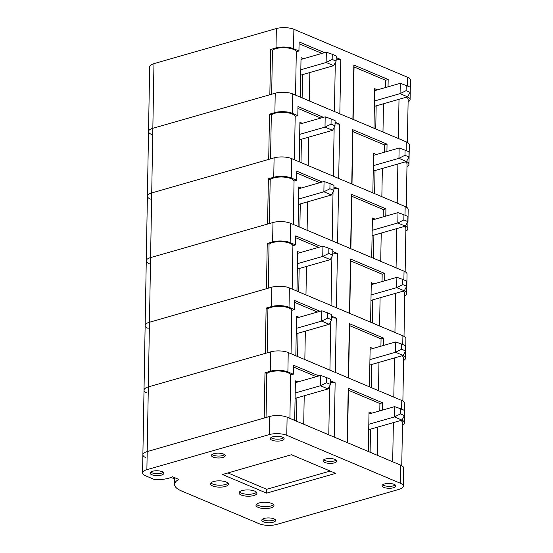 <?xml version="1.0" encoding="UTF-8"?>
<svg xmlns="http://www.w3.org/2000/svg" width="553" height="553" viewBox="0 0 553 553"><rect width="100%" height="100%" fill="white"/><g stroke="black" fill="none" stroke-linecap="round" stroke-linejoin="round"><path stroke-width="0.83" d="M148.149 328.378A12.429 4.355 1 0 1 145.142 325.461A12.429 4.355 1 0 1 149.455 322.254L271.834 287.173A12.429 4.355 1 0 1 289.357 287.899L402.909 335.83A12.429 4.355 1 0 1 405.916 338.747L405.577 358.144A12.429 4.355 -179 0 0 403.116 355.475M403.593 360.445A12.429 4.355 -179 0 0 405.577 358.144M380.92 346.206L381.052 338.878L349.531 325.579L349.33 323.636L383.664 338.132L381.052 338.878M348.618 378.045L349.531 325.579M372.957 348.487L370.151 347.305L369.459 386.844M378.964 362.395L378.466 390.646M394.496 357.943L393.812 397.123M266.117 308.118L267.929 308.878A12.429 4.355 1 0 1 281.048 306.383A12.429 4.355 1 0 1 291.79 310.323L294.431 309.583L289.025 307.295A12.429 4.355 -179 0 0 271.495 306.576L266.117 308.118L265.322 353.374L148.328 386.913L270.707 351.832A12.429 4.355 1 0 1 288.231 352.558L401.775 400.483A12.429 4.355 1 0 1 404.789 403.4L404.45 422.796A12.429 4.355 -179 0 0 401.99 420.128L368.713 429.667M320.056 311.277L294.59 300.528L294.431 309.583M305.339 331.129L304.841 359.568M298.019 333.224L297.611 356.519M371.637 364.496L371.236 387.591M317.436 312.03L294.555 302.367M331.682 316.185L336.265 318.12L331.655 317.747M336.265 318.12L335.318 372.432L348.383 377.948L349.33 323.636M383.533 345.452L383.664 338.132M147.022 393.031A12.429 4.355 1 0 1 144.008 390.114A12.429 4.355 1 0 1 148.328 386.913L149.455 322.254L266.456 288.721L267.244 243.458L269.055 244.226A12.429 4.355 1 0 1 282.175 241.723A12.429 4.355 1 0 1 292.917 245.663L295.558 244.924L290.152 242.643A12.429 4.355 -179 0 0 272.629 241.917L267.244 243.458M299.055 317.298L296.526 316.226L295.834 355.766M291.79 310.323L291.037 353.74M330.77 321.334L329.92 370.151M401.934 355.814A12.429 4.355 1 0 1 403.635 358.061L402.881 401.029M267.929 308.878L267.161 352.849M296.214 333.742L329.194 324.293L321.625 321.099L321.805 310.779L296.491 318.03M370.116 349.302L395.741 341.954L401.685 344.104L401.596 349.247L405.563 350.927L405.653 345.777L401.685 344.104M296.311 328.351L321.625 321.099L327.653 318.072L331.62 319.745L331.71 314.602L327.742 312.922L327.653 318.072M369.929 359.623L395.561 352.275L403.13 355.468L369.839 365.015M401.596 349.247L395.561 352.275L395.741 341.954M331.62 319.745L329.194 324.293M327.742 312.922L321.805 310.779M403.13 355.468L405.563 350.927M149.282 263.719A12.429 4.355 1 0 1 146.268 260.809A12.429 4.355 1 0 1 150.582 257.601L272.968 222.52A12.429 4.355 1 0 1 290.491 223.246L404.036 271.177A12.429 4.355 1 0 1 407.049 274.088L406.711 293.484A12.429 4.355 -179 0 0 404.243 290.823M404.72 295.793A12.429 4.355 -179 0 0 406.711 293.484M382.047 281.546L382.178 274.226L350.664 260.919L350.464 258.984L384.791 273.472L382.178 274.226M349.745 313.392L350.664 260.919M374.084 283.834L371.277 282.645L370.586 322.185M380.091 297.742L379.6 325.994M395.623 293.29L394.939 332.471M321.182 246.624L295.717 235.875L295.558 244.924M306.466 266.47L305.975 294.915M299.145 268.571L298.738 291.86M372.77 299.844L372.363 322.938M318.569 247.371L295.682 237.714M332.809 251.532L337.392 253.468L332.782 253.094M337.392 253.468L336.445 307.779L349.517 313.295L350.464 258.984M384.667 280.8L384.791 273.472M145.895 457.69A12.429 4.355 1 0 1 142.881 454.773L145.142 325.461A12.429 4.355 1 0 1 149.455 322.254L150.582 257.601L267.583 224.062L268.371 178.806L270.189 179.573A12.429 4.355 1 0 1 283.302 177.071A12.429 4.355 1 0 1 294.051 181.011L296.685 180.271L291.279 177.99A12.429 4.355 -179 0 0 273.756 177.264L268.371 178.806M300.189 252.638L297.652 251.567L296.961 291.113M292.917 245.663L292.164 289.081M331.897 256.675L331.047 305.498M403.068 291.154A12.429 4.355 1 0 1 404.761 293.408L404.015 336.369M269.055 244.226L268.288 288.196M297.348 269.09L330.321 259.634L322.752 256.44L322.931 246.12L297.618 253.378M371.243 284.65L396.874 277.302L402.812 279.445L402.722 284.595L406.69 286.267L406.78 281.124L402.812 279.445M297.438 263.698L322.752 256.44L328.779 253.419L332.747 255.092L332.837 249.942L328.869 248.269L328.779 253.419M371.063 294.963L396.695 287.622L404.264 290.816L370.966 300.355M402.722 284.595L396.695 287.622L396.874 277.302M332.747 255.092L330.321 259.634M328.869 248.269L322.931 246.12M404.264 290.816L406.69 286.267M171.05 477.426L174.7 478.967M154.252 479.451L145.577 475.787A12.429 4.355 1 0 1 142.563 472.877A12.429 4.355 1 0 1 146.884 469.67L269.263 434.589A12.429 4.355 1 0 1 286.786 435.315L400.337 483.246A12.429 4.355 1 0 1 403.344 486.163A12.429 4.355 1 0 1 399.031 489.364L276.652 524.444A12.429 4.355 1 0 1 259.122 523.719L181.287 490.864A27.574 9.664 1 0 1 174.61 484.393A27.574 9.664 1 0 1 178.757 479.416L172.453 476.755A18.228 6.387 1 0 1 154.252 479.451M162.167 471.674A6.906 2.419 1 0 1 163.84 473.292A6.906 2.419 1 0 1 156.9 475.594A6.906 2.419 1 0 1 150.036 473.05A6.906 2.419 1 0 1 154.557 470.866A6.906 2.419 1 0 1 162.167 471.674M282.459 437.195A6.906 2.419 1 0 1 284.131 438.812A6.906 2.419 1 0 1 277.184 441.114A6.906 2.419 1 0 1 270.327 438.57A6.906 2.419 1 0 1 274.848 436.386A6.906 2.419 1 0 1 282.459 437.195M394.206 484.366A6.906 2.419 1 0 1 395.879 485.983A6.906 2.419 1 0 1 388.932 488.278A6.906 2.419 1 0 1 382.068 485.741A6.906 2.419 1 0 1 386.588 483.557A6.906 2.419 1 0 1 394.206 484.366M273.915 518.845A6.906 2.419 1 0 1 275.588 520.463A6.906 2.419 1 0 1 268.64 522.758A6.906 2.419 1 0 1 261.783 520.221A6.906 2.419 1 0 1 266.297 518.037A6.906 2.419 1 0 1 273.915 518.845M335.18 459.446A6.906 2.419 1 0 1 336.853 461.071A6.906 2.419 1 0 1 329.906 463.366A6.906 2.419 1 0 1 323.042 460.829A6.906 2.419 1 0 1 327.563 458.637A6.906 2.419 1 0 1 335.18 459.446M223.571 454.075A6.906 2.419 1 0 1 225.244 455.693A6.906 2.419 1 0 1 218.297 457.995A6.906 2.419 1 0 1 211.44 455.451A6.906 2.419 1 0 1 215.953 453.266A6.906 2.419 1 0 1 223.571 454.075M271.779 503.486A8.972 3.145 1 0 1 273.956 505.594A8.972 3.145 1 0 1 264.928 508.58A8.972 3.145 1 0 1 256.011 505.276A8.972 3.145 1 0 1 261.887 502.435A8.972 3.145 1 0 1 271.779 503.486M226.26 482.043A8.972 3.145 1 0 1 228.43 484.151A8.972 3.145 1 0 1 219.403 487.138A8.972 3.145 1 0 1 210.486 483.84A8.972 3.145 1 0 1 216.361 480.992A8.972 3.145 1 0 1 226.26 482.043M254.774 491.119A8.972 3.145 1 0 1 256.945 493.221A8.972 3.145 1 0 1 247.917 496.207A8.972 3.145 1 0 1 239 492.91A8.972 3.145 1 0 1 244.875 490.069A8.972 3.145 1 0 1 254.774 491.119M222.458 474.509L266.615 493.152L335.65 473.361L291.493 454.725L222.458 474.509M142.563 472.877L142.881 454.773A12.429 4.355 1 0 1 147.195 451.566L269.581 416.485A12.429 4.355 1 0 1 287.104 417.211L400.649 465.142A12.429 4.355 1 0 1 403.662 468.059L403.344 486.163M227.974 472.933L266.684 489.274L266.615 493.152M266.684 489.274L330.203 471.066M151.536 134.414A12.429 4.355 1 0 1 148.529 131.496L149.656 66.837A12.429 4.355 1 0 1 153.969 63.636L276.348 28.556A12.429 4.355 1 0 1 293.878 29.281L407.423 77.213A12.429 4.355 1 0 1 410.437 80.123L410.098 99.519A12.429 4.355 -179 0 0 407.63 96.851L374.353 106.39M408.107 101.828A12.429 4.355 -179 0 0 410.098 99.519M385.434 87.581L385.565 80.254L354.051 66.954L353.844 65.019L388.178 79.508L385.565 80.254M353.132 119.427L354.051 66.954M377.471 89.869L374.664 88.68L373.973 128.22M383.478 103.777L382.98 132.029M399.01 99.326L398.326 138.499M270.631 49.493L272.442 50.261A12.429 4.355 1 0 1 285.562 47.758A12.429 4.355 1 0 1 296.304 51.699L298.945 50.959L293.539 48.678A12.429 4.355 -179 0 0 276.009 47.952L270.631 49.493L269.843 94.757L152.842 128.289L275.221 93.208A12.429 4.355 1 0 1 292.744 93.934L406.296 141.865A12.429 4.355 1 0 1 409.303 144.782L408.964 164.179A12.429 4.355 -179 0 0 406.503 161.511M324.57 52.659L299.104 41.91L298.945 50.959M309.853 72.505L309.355 100.95M302.532 74.607L302.125 97.895M376.158 105.879L375.75 128.973M321.95 53.406L299.069 43.749M336.196 57.567L340.779 59.503L336.169 59.13M340.779 59.503L339.832 113.814L352.897 119.324L353.844 65.019M388.047 86.835L388.178 79.508M150.409 199.066A12.429 4.355 1 0 1 147.395 196.149L148.529 131.496A12.429 4.355 1 0 1 152.842 128.289L153.969 63.636M303.576 58.673L301.039 57.602L300.348 97.141M296.304 51.699L295.551 95.116M335.284 62.71L334.434 111.533M406.448 97.19A12.429 4.355 1 0 1 408.149 99.443L407.395 142.404M272.442 50.261L271.675 94.224M300.728 75.125L333.708 65.669L326.139 62.475L326.318 52.155L301.005 59.413M374.63 90.678L400.254 83.337L406.199 85.48L406.109 90.63L410.077 92.303L410.167 87.153L406.199 85.48M300.825 69.733L326.139 62.475L332.166 59.448L336.134 61.127L336.224 55.977L332.256 54.305L332.166 59.448M410.077 92.303L407.644 96.851L400.075 93.651L374.45 100.999M406.109 90.63L400.075 93.651L400.254 83.337M336.134 61.127L333.708 65.669M332.256 54.305L326.318 52.155M145.142 325.461L147.395 196.149A12.429 4.355 1 0 1 151.716 192.942L274.094 157.868A12.429 4.355 1 0 1 291.618 158.593L405.162 206.518A12.429 4.355 1 0 1 408.176 209.435L407.838 228.831A12.429 4.355 -179 0 0 405.377 226.163M405.847 231.14A12.429 4.355 -179 0 0 407.838 228.831M383.181 216.894L383.305 209.566L351.791 196.267L351.59 194.324L385.918 208.82L383.305 209.566M350.879 248.732L351.791 196.267M375.21 219.175L372.404 217.993L371.713 257.532M381.217 233.09L380.727 261.334M396.75 228.638L396.066 267.811M322.309 181.965L296.843 171.216L296.685 180.271M307.599 201.817L307.102 230.255M300.279 203.919L299.871 227.207M373.897 235.184L373.496 258.286M319.696 182.718L296.809 173.061M333.936 186.873L338.526 188.808L333.908 188.435M338.526 188.808L337.572 243.12L350.643 248.636L351.59 194.324M385.794 216.147L385.918 208.82M146.268 260.809A12.429 4.355 1 0 1 150.582 257.601L151.716 192.942L268.71 159.409L269.505 114.153L271.316 114.913A12.429 4.355 1 0 1 284.436 112.418A12.429 4.355 1 0 1 295.178 116.351L297.818 115.612L292.406 113.33A12.429 4.355 -179 0 0 274.882 112.605L269.505 114.153M301.316 187.985L298.779 186.914L298.088 226.454M294.051 181.011L293.29 224.428M333.03 192.022L332.173 240.845M404.195 226.502A12.429 4.355 1 0 1 405.888 228.748L405.142 271.717M270.189 179.573L269.415 223.536M298.475 204.43L331.447 194.981L323.878 191.787L324.058 181.467L298.751 188.718M372.369 219.99L398.001 212.642L403.939 214.792L403.849 219.942L407.817 221.615L407.907 216.465L403.939 214.792M298.565 199.039L323.878 191.787L329.913 188.76L333.874 190.432L333.964 185.29L330.003 183.617L329.913 188.76M372.19 230.311L397.821 222.963L405.39 226.156L372.093 235.702M403.849 219.942L397.821 222.963L398.001 212.642M333.874 190.432L331.447 194.981M330.003 183.617L324.058 181.467M405.39 226.156L407.817 221.615M402.46 425.105A12.429 4.355 -179 0 0 404.45 422.796M379.793 410.858L379.918 403.531L348.404 390.231L348.203 388.296L382.538 402.784L379.918 403.531M347.491 442.704L348.404 390.231M371.823 413.146L369.017 411.957L368.326 451.497M377.83 427.054L377.34 455.299M393.37 422.603L392.685 461.776M264.984 372.77L266.802 373.538A12.429 4.355 1 0 1 279.915 371.035A12.429 4.355 1 0 1 290.664 374.975L293.297 374.236L287.892 371.955A12.429 4.355 -179 0 0 270.369 371.229L264.984 372.77L264.196 418.027L147.195 451.566L148.328 386.913A12.429 4.355 1 0 0 144.008 390.114M318.922 375.936L293.456 365.187L293.297 374.236M304.212 395.782L303.715 424.227M296.892 397.884L296.484 421.172M370.51 429.149L370.109 452.25M316.309 376.683L293.429 367.026M330.549 380.844L335.139 382.78L330.521 382.406M335.139 382.78L334.192 437.084L347.256 442.6L348.203 388.296M382.406 410.112L382.538 402.784M142.881 454.773A12.429 4.355 1 0 1 147.195 451.566L146.884 469.67M283.571 437.838A6.906 2.419 1 0 1 277.219 439.172A6.906 2.419 1 0 1 270.922 437.617M395.312 485.002A6.906 2.419 1 0 1 388.966 486.343A6.906 2.419 1 0 1 382.669 484.781M275.028 519.481A6.906 2.419 1 0 1 268.675 520.822A6.906 2.419 1 0 1 262.378 519.26M163.28 472.31A6.906 2.419 1 0 1 156.934 473.651A6.906 2.419 1 0 1 150.63 472.096M224.677 454.711A6.906 2.419 1 0 1 218.331 456.052A6.906 2.419 1 0 1 212.034 454.497M336.286 460.089A6.906 2.419 1 0 1 329.941 461.423A6.906 2.419 1 0 1 323.643 459.868M297.929 381.95L295.392 380.879L294.701 420.418M290.664 374.975L289.903 418.393M329.643 385.987L328.793 434.81M273.535 504.613A8.972 3.145 1 0 1 264.963 506.638A8.972 3.145 1 0 1 256.461 504.315M256.53 492.246A8.972 3.145 1 0 1 247.951 494.271A8.972 3.145 1 0 1 239.456 491.949M228.009 483.17A8.972 3.145 1 0 1 219.437 485.202A8.972 3.145 1 0 1 210.935 482.873M400.807 420.467A12.429 4.355 1 0 1 402.508 422.72L401.755 465.681M266.802 373.538L266.034 417.501M295.088 398.395L328.06 388.946L320.491 385.752L320.671 375.432L295.364 382.69M368.982 413.955L394.614 406.614L400.559 408.757L400.469 413.907L404.43 415.58L404.52 410.43L400.559 408.757M295.184 393.003L320.491 385.752L326.526 382.724L330.487 384.397L330.576 379.254L326.616 377.581L326.526 382.724M404.43 415.58L402.003 420.128L394.434 416.927L368.803 424.275M400.469 413.907L394.434 416.927L394.614 406.614M330.487 384.397L328.06 388.946M326.616 377.581L320.671 375.432M406.98 166.481A12.429 4.355 -179 0 0 408.964 164.179M384.307 152.241L384.432 144.914L352.918 131.607L352.717 129.672L387.052 144.16L384.432 144.914M352.005 184.08L352.918 131.607M376.337 154.522L373.531 153.34L372.846 192.879M382.351 168.43L381.853 196.681M397.884 163.978L397.199 203.158M323.436 117.312L297.97 106.563L297.818 115.612M308.726 137.165L308.228 165.603M301.406 139.259L300.998 162.547M375.024 170.531L374.623 193.626M320.823 118.059L297.943 108.402M335.063 122.22L339.653 124.155L335.042 123.782M339.653 124.155L338.706 178.467L351.77 183.983L352.717 129.672M386.92 151.487L387.052 144.16M147.395 196.149A12.429 4.355 1 0 1 151.716 192.942L152.842 128.289A12.429 4.355 1 0 0 148.529 131.496M302.443 123.333L299.906 122.261L299.221 161.801M295.178 116.351L294.417 159.776M334.157 127.363L333.307 176.186M405.321 161.849A12.429 4.355 1 0 1 407.022 164.096L406.268 207.064M271.316 114.913L270.548 158.884M299.602 139.778L332.574 130.328L325.005 127.128L325.185 116.814L299.878 124.066M373.496 155.338L399.128 147.99L405.072 150.139L404.983 155.282L408.944 156.955L409.033 151.812L405.072 150.139M299.698 134.386L325.005 127.128L331.04 124.107L335 125.78L335.09 120.63L331.129 118.957L331.04 124.107M373.316 165.658L398.948 158.31L406.517 161.504L373.227 171.05M404.983 155.282L398.948 158.31L399.128 147.99M335 125.78L332.574 130.328M331.129 118.957L325.185 116.814M406.517 161.504L408.944 156.955M402.757 344.554L402.909 335.83M289.025 307.295L289.357 287.899M271.495 306.576L271.834 287.173M403.884 279.901L404.036 271.177M290.152 242.643L290.491 223.246M272.629 241.917L272.968 222.52M269.263 434.589L269.581 416.485M286.786 435.315L287.104 417.211M400.337 483.246L400.649 465.142M407.271 85.936L407.423 77.213M293.539 48.678L293.878 29.281M276.009 47.952L276.348 28.556M405.01 215.241L405.162 206.518M291.279 177.99L291.618 158.593M273.756 177.264L274.094 157.868M401.623 409.213L401.775 400.483M287.892 371.955L288.231 352.558M270.369 371.229L270.707 351.832M406.144 150.589L406.296 141.865M292.406 113.33L292.744 93.934M274.882 112.605L275.221 93.208M174.727 477.716L174.61 484.393"/></g></svg>
